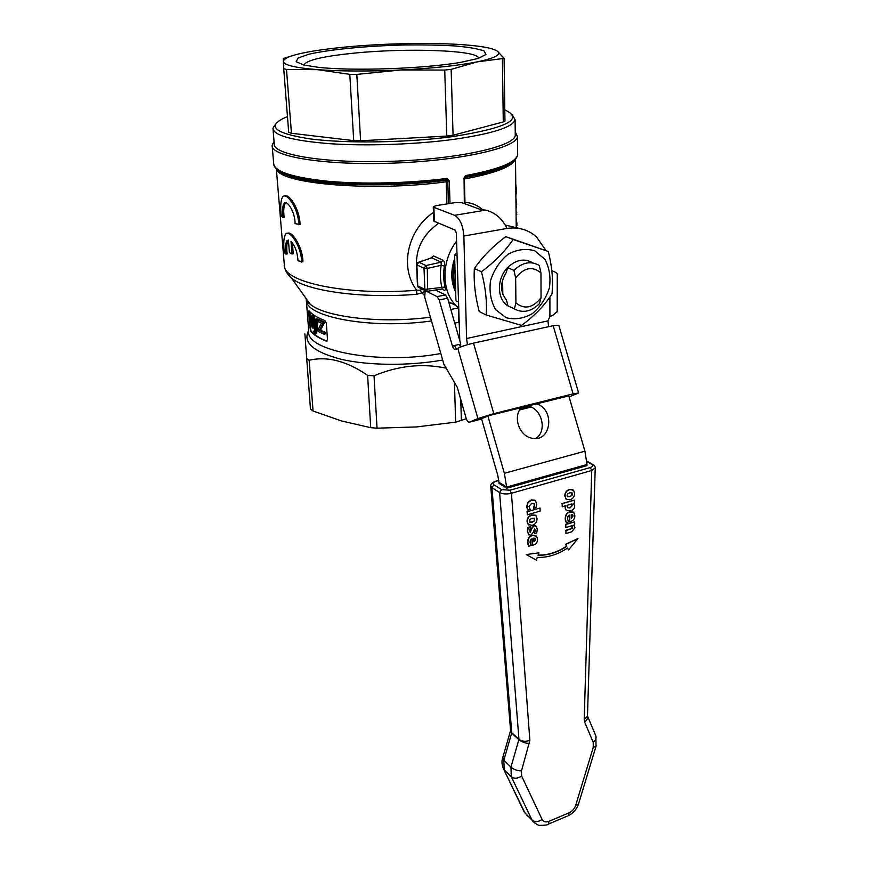 <?xml version="1.0" encoding="UTF-8"?>
<svg xmlns="http://www.w3.org/2000/svg" width="869" height="869" viewBox="0 0 869 869"><rect width="100%" height="100%" fill="white"/><g stroke="black" fill="none" stroke-linecap="round" stroke-linejoin="round"><path stroke-width="1.3" d="M454.737 323.105L458.919 322.247M453.412 345.721L454.998 346.601L456.301 349.142M520.249 409.071L529.949 406.649M459.538 344.385L460.385 347.111M569.097 396.916L578.602 392.951L573.095 393.874L493.809 413.655L477.917 418.554L469.542 422.117C468.217 422.367 467.087 421.117 466.164 418.38L457.279 387.324L443.853 364.165L424.691 297.111L425.137 291.419L425.843 291.126M568.804 395.906L489.475 415.491L477.852 420.042L469.542 422.117M426.538 291.332L437.085 296.601L439.203 299.946L452.391 345.949C453.314 348.686 454.422 349.859 455.736 349.457L457.767 348.317C461.526 346.438 466.783 344.711 473.518 343.125L553.162 325.679L558.8 325.267L578.591 392.907M452.391 345.949L460.766 344.113L447.611 298.273L445.482 294.949L435.478 290.029M478.906 419.597L481.719 419.434M519.705 409.918L531.046 407.072M531.676 503.249L534.153 503.618L534.576 504.922L533.523 508.408L535.977 507.692L536.629 504.172L535.576 500.837L531.589 500.055L527.972 502.695L526.907 507.094L527.722 510.114L530.188 509.386L528.982 506.605L531.676 503.249M533.523 508.408L534.316 504.759L533.696 503.27M527.722 510.114L526.647 506.92L527.711 502.532L531.317 499.892L534.772 500.186M532.306 525.321C535.434 524.289 537.009 522.106 537.042 518.782L536.13 515.838L532.034 515.111C528.895 516.132 527.309 518.326 527.287 521.682L528.189 524.583L532.306 525.321M528.645 525.017L527.027 521.509C527.048 518.152 528.634 515.969 531.763 514.937L535.38 515.219M529.742 522.128L534.424 520.966L532.197 522.171L529.677 522.052L529.916 519.466L532.1 518.282L534.717 518.435L534.424 520.966M534.163 520.803L534.348 518.174M568.532 549.968L577.994 538.498L565.795 544.45L566.751 546.373C557.366 552.565 547.796 555.519 538.063 555.248L538.91 552.825L526.223 554.563L536.369 560.071L537.303 557.409C547.579 557.735 557.67 554.607 567.576 548.024L568.532 549.968L567.435 548.122M526.223 554.563L538.91 552.825M538.117 555.074C547.752 555.28 557.214 552.315 566.49 546.199L566.751 546.373M566.49 546.199L565.795 544.45M565.534 544.276L577.994 538.498M534.402 533.707L536.716 533.012L537.27 529.471L536.282 526.353L534.142 525.788L531.491 528.928L530.394 532.219L529.569 530.818L530.655 526.788L528.243 527.516L527.602 531.393L528.537 534.554L530.85 535.217L533.36 532.295L534.522 528.819L535.326 530.166L534.402 533.707L534.728 528.808M529.884 532.067L531.231 528.754L533.881 525.615L535.728 525.919M528.895 534.913L527.342 531.22L527.983 527.342L530.655 526.788M540.029 507.996L527.298 511.722L527.385 514.828L540.105 511.081L540.029 507.996L527.298 511.722M527.385 514.828L527.027 511.559M533.935 541.811L533.838 538.117L535.413 538.454L535.738 539.508L533.935 541.811M537.563 539.193L536.651 536.216L532.534 535.456C529.427 536.466 527.885 538.856 527.928 542.636L528.786 546.232L531.144 545.504L529.992 542.321L530.405 540.116L532.121 538.65L532.306 545.33L533.327 545.015C536.162 544.124 537.574 542.18 537.563 539.193M533.924 541.539L535.478 539.334L535.043 538.172M528.254 544.852L528.786 546.232M527.994 544.667L527.668 542.452C527.624 538.682 529.156 536.292 532.262 535.282L535.912 535.608M531.871 538.758L532.306 545.33M569.825 496.677L567.663 496.764L567.066 495.558L567.642 493.961L569.76 492.799L571.987 492.734L572.562 493.94L571.987 495.504L569.553 496.525L571.987 495.504M569.738 489.638C566.686 490.616 565.122 492.777 565.056 496.123L566.001 499.143L569.89 499.816C572.932 498.828 574.496 496.677 574.561 493.364L573.605 490.301L569.467 489.486L572.823 489.703M567.479 496.644L569.553 496.525M566.479 499.566L564.785 495.96C564.85 492.625 566.403 490.464 569.467 489.486M571.715 495.352L571.878 492.68M570.075 507.887L567.761 507.692L567.544 505.204L572.019 503.879L572.519 505.356L570.075 507.887L572.247 505.182L571.889 503.922M565.947 505.671L565.371 508.278L566.067 510.288L570.183 510.983C573.106 510.06 574.605 508.419 574.691 506.073L573.475 503.455L574.409 503.173L574.366 500.131L562.167 503.716L562.221 506.779L565.947 505.671M567.881 507.811L569.803 507.724M566.566 510.722L565.1 508.115L565.556 505.791M562.167 503.716L562.221 506.779M561.895 503.553L574.366 500.131M571.313 518.304L571.259 514.622L572.747 514.937L573.095 516.023L571.313 518.304M574.865 515.741L573.909 512.656L570.021 511.96C567.001 512.927 565.48 515.295 565.48 519.054L566.273 522.638L568.565 521.943L567.49 518.76L567.913 516.577L569.597 515.132L569.695 521.78L570.694 521.476C573.453 520.629 574.844 518.717 574.865 515.741M571.313 518.033L572.823 515.86L572.367 514.665M565.773 521.259L566.273 522.638M565.502 521.096L565.208 518.88C565.219 515.132 566.729 512.764 569.749 511.798L573.149 512.058M569.325 515.241L569.695 521.78M570.292 529.199L565.904 530.535L565.958 533.566L571.715 531.795L574.985 527.755L573.736 525.137L574.713 524.843L574.67 521.834L565.806 524.518L565.86 527.537L572.128 525.626L572.682 527.005L572.139 528.417L570.292 529.199L571.878 528.243L572.019 525.658M565.86 527.537L565.545 524.355L574.67 521.834M565.904 530.535L565.958 533.566M565.643 530.362L570.021 529.025M501.598 489.627L493.929 484.772C492.365 483.468 493.027 482.328 495.927 481.339L495.113 481.383C492.082 482.643 490.616 484.152 490.703 485.923L491.941 487.661L499.599 492.549C502.782 494.157 506.725 494.396 511.439 493.266L510.049 490.203L501.598 489.627L499.599 492.549L518.956 739.334C521.932 741.529 525.571 741.876 529.862 740.377L511.439 493.266L591.746 470.487L595.243 467.826M586.879 461.656L591.735 464.296C593.505 465.512 593.038 466.588 590.333 467.544L591.746 470.487L584.196 719.336L584.663 722.052L593.223 742.343L593.266 747.351L575.702 805.302C574.496 808.778 572.291 811.277 569.076 812.808L549.089 821.281C545.808 822.498 543.483 821.9 542.115 819.467L521.639 776.039L521.476 770.922L529.862 740.377M506.714 488.182L586.966 465.632L586.999 464.524L506.627 487.074L506.714 488.182L499.012 483.36L498.925 482.252L506.627 487.074L504.368 473.312L487.878 415.925M433.273 206.855L433.783 221.106L455.019 230.013L456.323 232.957L459.788 340.691M521.27 228.862L505.095 225.017M467.435 344.7L466.588 338.508L463.861 236.02C463.025 225.31 459.929 218.401 454.585 215.306L433.881 207.333L433.273 206.768L435.76 205.736L455.519 202.542L462.091 202.759L480.883 209.625L485.608 210.135C495.145 212.503 502.282 218.608 507.007 228.449L507.007 228.449C518.413 226.798 528.222 229.612 536.445 236.879L546.058 250.609M557.181 311.493L553.292 315.002L549.903 316.566L547.937 320.889L466.588 338.508M536.379 403.77C555.334 409.103 551.359 442.647 532.121 438.204C519.282 436.423 512.406 416.468 521.519 407.485M535.901 438.421C547.763 430.937 541.702 407.746 527.472 405.997M481.459 418.51L497.796 475.43L498.925 482.252M504.368 473.312L584.946 451.174L586.999 464.524M460.374 344.2L460.961 346.883M584.946 451.174L568.739 395.699M548.621 326.668L547.937 320.889M557.268 274.246L557.268 273.941C557.007 273.04 555.182 271.932 551.782 270.617M533.131 262.97L532.751 262.818C524.365 258.028 515.969 259.635 507.539 267.641L507.539 267.641C496.471 278.764 496.894 299.533 508.05 305.931L511.7 307.648M540.996 282.631L540.985 277.95M544.885 259.288L534.783 250.826C526.103 248.262 517.207 249.392 508.115 254.215C499.794 261.069 493.929 269.901 490.518 280.709C489.117 291.712 490.844 301.369 495.699 309.69L506.095 317.717C514.785 319.901 523.518 318.565 532.295 313.687C540.29 306.963 545.982 298.393 549.371 287.976C550.913 277.287 549.425 267.728 544.885 259.288M515.654 277.939L515.925 302.901L514.394 308.908L508.05 305.931L506.366 299.892C500.001 291.93 500.001 282.74 506.366 272.323L507.539 267.641L513.959 270.357L515.654 277.939C524.116 267.489 532.556 265.838 540.963 272.975L539.291 265.469C530.894 260.657 522.443 262.286 513.959 270.357M551.956 294.037C544.428 305.606 534.294 316.055 521.563 325.386L486.238 315.023C487.14 301.967 485.543 287.53 481.459 271.715C494.591 261.971 505.15 251.228 513.134 239.496L548.296 251.478C552.141 266.946 553.368 281.132 551.956 294.037M548.296 251.478L505.801 236.661C492.897 246.22 482.425 256.866 474.365 268.575C473.583 282.001 475.202 296.329 479.221 311.569L486.238 315.023M513.134 239.496L505.801 236.661M481.459 271.715L474.365 268.575M514.394 308.908C522.866 313.405 531.209 311.667 539.421 303.683L541.039 297.719L540.963 272.975M454.759 261.102C451.826 271.052 452.097 280.318 455.584 288.899M455.671 292.027C450.826 281.838 450.5 270.683 454.683 258.549M301.652 262.123C301.565 246.014 288.932 228.645 285.553 234.261C283.718 237.346 283.294 243.439 284.293 252.542L285.934 254.128C285.151 247.448 285.521 242.962 287.031 240.659L288.399 239.985L289.42 252.564L292.027 253.998L291.017 241.376C295.102 245.775 297.426 252.26 298.002 260.798L302.912 261.895C302.89 247.144 291.788 230.557 287.672 233.337M288.421 240.289L288.258 240.452C286.737 242.755 286.379 247.241 287.161 253.911L285.934 254.128M292.027 253.998L293.255 253.781L292.386 242.951M298.751 224.789C298.654 208.495 286.173 191.31 282.642 196.948C280.676 200.196 280.22 206.594 281.274 216.142L282.925 217.576C282.099 210.591 282.501 205.877 284.109 203.455C286.966 199.338 295.232 212.145 295.069 223.605L300.022 224.593C300.001 209.701 289.105 193.32 284.847 196.014M285.901 202.814L285.347 203.27C283.739 205.692 283.337 210.396 284.152 217.38L282.925 217.576M318.152 331.458L323.952 334.152L323.822 332.414L319.292 330.481L322.964 323.474L322.866 322.127L317.5 319.705L317.619 321.345L321.443 323.072L318.032 329.829L318.152 331.458M322.964 323.474L324.17 323.235L320.476 330.242L325.028 332.164L325.147 333.902L323.952 334.152M322.866 322.127L324.072 321.888L324.17 323.235M319.846 329.427L321.03 329.188M319.292 330.481L320.476 330.242M323.822 332.414L325.028 332.164M317.5 319.705L318.684 319.466L324.072 321.888M309.56 324.854L310.2 325.593L310.776 322.03L312.101 327.417L312.97 328.134L311.026 320.78L311.971 316.262L311.124 315.577L310.505 318.814L308.745 313.242L310.276 320.096L309.56 324.854M311.971 316.262L313.079 316.338M311.124 315.577L313.144 316.034M311.026 320.78L312.21 320.542L314.143 327.895L312.97 328.134M312.644 318.358L312.21 320.542M310.2 325.593L311.45 324.854M309.407 313.981L310.591 313.742L311.059 315.871M309.668 324.984L310.515 330.839C313.361 334.652 318.63 338.084 326.32 341.126L327.494 339.573L326.32 323.105L324.843 320.552C317.109 317.641 311.819 314.35 308.973 310.689L308.767 313.242L310.591 313.742M316.946 319.412L315.99 318.89L315.197 327.559L313.112 317.087L312.275 316.49L314.947 329.568L314.589 331.708L313.676 331.165L314.437 333.707L315.48 332.631L316.946 319.412L318.087 319.586M313.676 331.165L314.828 330.937M312.275 316.49L314.285 316.859L315.556 323.149M313.112 317.087L314.285 316.859M314.621 324.593L315.425 324.441M317.869 321.465L316.653 332.392L315.795 333.577M315.99 318.89L318.13 319.184M309.168 313.166L309.082 310.83M326.961 341.104L326.722 341.039C319.01 337.998 313.742 334.576 310.917 330.752L310.114 325.495M309.885 322.551L309.407 316.305M309.625 324.398L308.777 313.416M456.573 241.256C441.213 260.733 441.202 290.974 455.899 305.453L458.506 307.887M416.772 269.184C414.839 250.468 422.084 235.184 438.508 223.355M441.778 289.04L444.048 290.148C445.341 290.572 445.699 289.551 445.113 287.074C443.429 280.372 443.201 273.355 444.407 266.012C444.83 263.144 444.374 261.211 443.049 260.211L433.522 255.942L430.72 258.115M304.878 333.859L310.461 408.995L313.068 411.015L341.506 420.954L370.705 427.667L377.027 428.178L416.544 426.94L455.66 422.149L466.295 418.771M313.068 411.015L309.125 360.266L306.485 358.419M309.125 360.266C327.287 356.008 346.785 361.037 367.609 375.354L370.705 427.667M377.027 428.178L374.028 375.81L367.609 375.354M374.028 375.81C398.187 365.697 422.138 363.133 445.873 368.108M450.837 309.505L458.463 307.843M433.468 212.47C408.636 228.688 398.632 266.62 416.685 290.235L416.707 294.287L421.921 292.842L424.344 295.351M449.045 303.248L451.065 303.031M273.029 129.242L274.246 143.82C272.421 154.834 325.538 163.676 392.158 161.286C458.756 159.027 514.448 146.383 515.263 135.401L515.241 133.837M515.219 131.686L517.468 136.694C516.642 147.915 459.983 160.841 392.169 163.144C324.322 165.577 270.292 156.518 272.138 145.253L274.05 141.451M515.914 198.034L516.707 204.172L516.153 208.115M516.121 218.467L516.892 223.214L516.914 225.462L516.197 225.592M516.892 223.214L516.175 223.333M516.045 210.993L516.805 214.437L516.077 214.556M516.783 212.318L516.056 212.438M515.762 184.239L516.566 190.745L515.936 195.047M444.407 266.012L441.159 265.317L441.191 262.156L443.049 260.211M442.147 288.986L441.908 287.422L445.113 287.074M433.522 255.942L431.676 257.854L418.684 262.177M418.815 262.199L417.815 262.471L416.87 264.904L418.815 262.199L431.676 257.854L441.191 262.156L425.995 265.545L418.815 262.199M450.001 203.433L449.327 181.306L447.785 181.252L449.295 180.915L447.198 178.384L447.817 180.958L446.46 180.241L446.199 181.773L446.905 203.933M448.404 203.694L447.785 181.252L448.48 203.683M275.115 167.424C276.929 170.02 281.013 172.42 287.367 174.626C313.633 184.478 389.616 186.965 447.079 179.144L446.46 180.241C389.649 187.976 314.632 185.499 288.606 175.723C283.153 173.822 279.383 171.78 277.298 169.585M465.469 175.614L463.698 178.71L465.469 175.614C498.469 169.455 515.86 162.536 517.652 154.845L517.631 153.129M464.057 178.775L464.35 203.574M464.372 177.591L465.295 176.385C480.546 173.681 492.669 170.596 501.641 167.152C510.309 163.763 515.404 160.352 516.925 156.941M464.22 179.025L464.654 177.472C479.71 174.788 491.68 171.736 500.544 168.325L501.641 167.152C511.602 163.187 516.936 159.081 517.652 154.845L517.468 136.694M465.013 203.824L464.328 179.003C495.156 173.235 512.123 166.685 515.23 159.375M464.828 202.292L464.937 202.271C472.084 202.868 478.069 205.442 482.871 210.016M458.539 309.277L458.626 322.29M422.54 289.355L419.684 290.224L421.921 292.842L425.647 290.996M419.684 290.224L416.685 290.235C346.644 296.133 281.35 281.936 284.304 264.578L276.331 168.825M478.504 58.332C479.634 50.185 406.92 47.676 353.683 53.183C323.159 56.3 306.648 60.157 304.128 64.751L304.117 65.088M303.813 65.012L296.166 61.688L298.11 57.973L308.875 54.236C329.796 49.392 367.891 45.818 405.356 44.96C423.844 44.754 440.583 45.101 455.562 45.992C468.902 47.198 478.417 48.86 484.109 50.967L485.923 54.541L478.211 58.429L461.178 62.253C425.267 68.716 351.673 71.291 317.858 67.25L303.813 65.012M497.361 51.119L504.107 58.375L477.342 61.84L451.152 69.368L444.732 70.063L400.826 69.987C432.762 68.325 458.267 65.609 477.342 61.84C495.156 58.082 501.826 54.497 497.361 51.119C492.104 47.828 478.547 45.557 456.681 44.308C434.619 43.135 410.049 43.168 382.99 44.406C355.932 45.709 332.621 47.947 313.068 51.108C293.798 54.334 283.881 57.767 283.316 61.395C283.707 65.045 295.058 67.793 317.37 69.65C340.865 71.356 368.684 71.475 400.826 69.987L356.811 74.397L349.794 74.354L317.37 69.65L286.488 69.422L283.707 68.716L283.261 58.538L291.278 56.05M502.401 58.918L503.281 121.942L504.954 120.943M503.281 121.942L453.075 135.227L451.152 69.368M444.732 70.063L446.785 136.075L453.075 135.227M446.785 136.075L360.602 140.767L356.811 74.397M349.794 74.354L353.716 140.637L360.602 140.767M353.716 140.637L291.452 133.283L286.488 69.422M283.707 68.716L288.704 132.305L291.452 133.283M504.802 109.885C524.387 119.02 507.138 127.906 453.075 136.552C408.332 142.657 347.252 143.667 310.896 139.007C274.571 133.435 266.033 126.266 285.282 117.5L287.476 116.642M275.538 124.104L272.942 128.221C273.496 135.597 292.734 140.778 330.665 143.754C367.511 146.198 416.848 144.406 454.324 139.279C492.647 133.641 512.906 127.135 515.1 119.77L512.189 114.643M541.039 297.719C532.806 308.039 524.431 309.766 515.925 302.901M456.909 252.977L454.574 254.954L455.943 300.826L458.332 301.999M456.996 256.007L454.574 254.954M455.508 286.477C453.39 279.688 453.173 272.486 454.867 264.871M502.597 279.948L502.814 294.254M458.647 336.705L459.364 336.542M460.733 345.905L460.081 346.047M473.518 343.125L493.809 413.655M573.095 393.874L553.162 325.679M477.917 418.554L457.767 348.317M445.482 294.949L437.085 296.601M439.203 299.946L447.611 298.273M480.926 419.629L481.687 419.303M493.929 484.772L491.941 487.661L511.754 732.719L510.559 730.373L490.713 486.075M495.927 481.339L498.795 480.546M591.735 464.296L593.223 464.643C594.993 466.295 595.656 467.446 595.232 468.087L587.455 716.295L584.196 719.336M590.333 467.544L510.049 490.203M593.223 742.343C595.895 740.051 596.688 737.694 595.602 735.283L587.466 715.991M527.537 816.034L523.844 811.244M521.639 776.039C517.652 778.657 514.198 778.874 511.298 776.701L504.216 769.825L503.846 760.31L511.754 732.719L518.956 739.334L510.95 767.131L511.298 776.701L531.958 819.978L524.887 812.906L503.227 768.294M521.476 770.922C517.381 770.825 513.872 769.554 510.95 767.131L503.846 760.31L502.814 757.431L510.461 730.938M529.503 743.484C525.397 743.332 521.878 742.083 518.912 739.715L511.711 733.099L510.559 730.481M547.253 824.605L548.372 824.149C548.024 824.898 545.211 825.3 539.953 825.365C538.769 825.724 536.314 824.301 532.61 821.096L531.958 819.978C534.859 822.226 538.237 822.052 542.115 819.467M567.207 816.143L548.372 824.149L549.089 821.281M502.63 758.04C501.511 761.353 501.837 765.035 503.629 769.098L524.289 812.167L535.163 823.443M578.656 803.521L578.482 804.118C576.549 809.441 573.171 813.286 568.326 815.665L569.076 812.808M596.167 745.819L578.482 804.118L575.702 805.302M595.906 735.989L596.004 746.341L593.266 747.351M587.466 715.893C587.933 718.087 586.999 720.14 584.663 722.052M549.903 316.566L549.903 297.013M507.007 228.449L463.861 236.02M434.391 221.693L433.881 207.333M454.585 215.306L485.608 210.135M320.65 331.035L321.834 330.796M310.146 317.272L310.809 317.142M314.133 331.665L314.687 331.556M315.48 332.631L316.653 332.392M315.762 330.274L316.935 330.035M440.811 353.52C379.677 364.991 305.171 350.946 308.712 331.046L306.355 300.435M308.68 330.524C302.379 342.299 313.166 351.869 341.028 359.255C368.391 365.653 409.364 366.023 442.669 360.038M306.246 298.74L306.268 299.74M306.301 300.022C305.464 317.25 371.975 329.503 431.491 320.933M430.427 317.185C381.448 323.844 324.734 317.196 310.114 304.15L305.019 297.024M286.661 272.475L291.582 278.199C306.703 291.072 362.134 298.795 416.707 294.287M454.411 382.002L455.66 422.149M461.385 420.726L460.766 399.512M516.707 204.172L515.98 204.291M516.566 190.745L515.838 190.865M444.048 290.148L442.419 288.942M427.32 268.423L425.995 265.545L424.029 268.271L427.32 268.423L441.159 265.317C439.899 273.029 440.148 280.394 441.908 287.422L424.865 289.399L417.739 285.858L416.87 264.904L424.029 268.271L424.865 289.399L425.419 290.8L427.635 291.245L427.32 268.423M426.831 291.343L418.293 287.237L417.457 285.521L416.588 264.632M427.037 291.343L442.484 288.932L443.624 289.464L442.527 288.921M419.358 287.769L417.457 285.564M276.679 169.14C279.546 183.935 373.083 191.962 446.199 181.773L447.72 181.827M447.198 178.384C409.212 183.326 362.134 184.424 327.559 181.219C292.125 177.439 274.159 171.486 273.659 163.361C273.572 167.587 278.145 171.345 287.367 174.626L288.606 175.723C282.664 173.713 278.862 171.66 277.2 169.585M514.839 159.624C512.667 162.557 507.898 165.458 500.544 168.325C508.767 165.175 513.59 162.264 515.035 159.581M481.535 418.76L479.34 419.694M495.656 481.23L498.784 480.361M586.847 461.189L592.495 464.252M557.181 311.917L557.268 273.941M287.042 240.659L288.258 240.452M284.109 203.455L285.347 203.27M315.056 333.729L316.229 333.49M448.632 301.825L455.899 305.453M306.312 299.968L306.246 298.99C305.986 300.457 307.278 302.173 310.114 304.15L291.582 278.199C286.911 274.137 284.489 269.586 284.304 264.578M464.404 177.482L464.872 203.77M272.225 146.35L273.659 163.361M515.263 135.401L515.1 119.77M504.107 58.375L504.954 121.052M515.502 159.07L516.208 226.733"/></g></svg>
